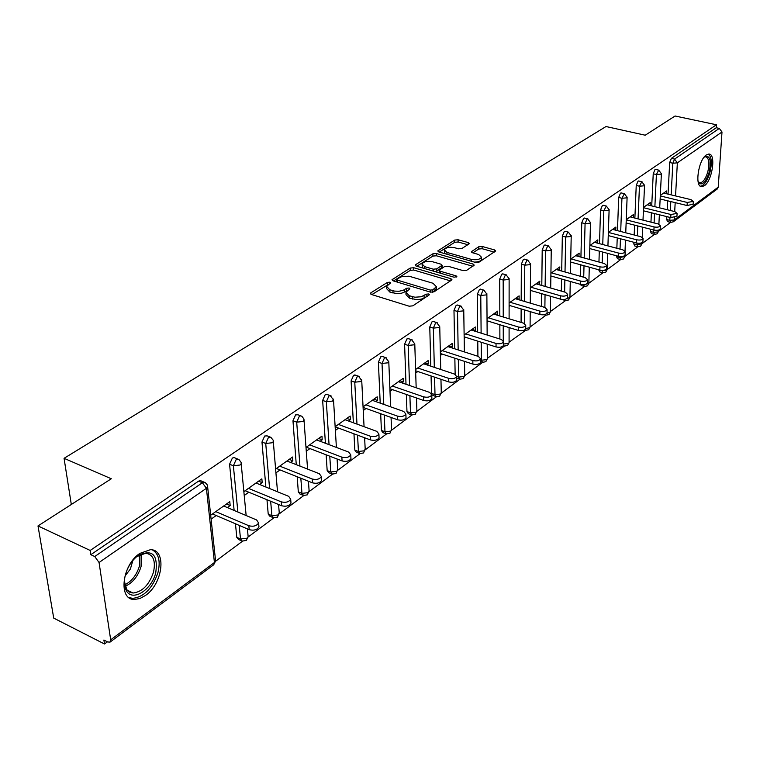 <?xml version="1.0" encoding="UTF-8"?>
<svg xmlns="http://www.w3.org/2000/svg" width="760" height="760" viewBox="0 0 760 760"><rect width="100%" height="100%" fill="white"/><g stroke="black" fill="none" stroke-linecap="round" stroke-linejoin="round"><path stroke-width="1.14" d="M389.909 282.178L387.401 282.425L370.87 292.819L370.367 293.388L371.365 294.452L409.146 306.204L412.832 305.843L429.419 294.738L428.668 293.959L426.132 294.205L421.268 296.761L414.912 297.217L409.241 295.735L405.906 292.258L409.858 288.781L409.137 288.021L406.609 288.268L403.256 290.272L399.085 291.251L394.535 291.108L389.823 289.778L386.593 286.387L390.611 282.91L389.909 282.178M388.483 284.42L371.868 294.604M427.452 296.201L424.118 297.939L424.051 295.573M407.816 290.263L404.595 291.963L404.51 289.617M706.363 154.935C698.278 159.866 694.403 187.35 701.822 186.656L704.406 185.696C712.395 180.585 716.243 153.548 708.833 154.061L706.363 154.935M139.85 553.413C121.875 564.946 117.971 600.258 134.567 599.459L139.945 598.51L145.521 595.441C163.115 583.556 166.905 549.214 150.366 549.708L139.85 553.413M468.882 244.026L469.281 243.57L468.236 242.582L458.099 239.761L454.717 240.065L437.769 250.942L438.795 251.93L475.608 262.447L479.075 262.124L495.7 250.962L494.608 249.945L482.115 246.458L478.714 246.772L471.371 251.731L472.435 252.738L478.638 254.495L481.517 257.241C479.788 259.569 476.349 260.272 471.2 259.35L446.984 252.444L444.229 249.793C445.977 247.484 449.407 246.781 454.499 247.674L458.489 248.805L461.909 248.482L468.882 244.026M110.684 639.815L214.424 562.524L206.416 488.3L99.056 562.495L110.684 639.815L110.076 642.086L107.701 641.972L103.892 640.034L104.5 643.995L53.722 618.108L38 525.929L111.302 478.762L64.059 458.318L606.005 126.53L645.231 135.214L675.07 116.004L716.442 124.773L90.184 550.458L90.829 554.686L94.743 556.529L202.379 482.752L198.55 481.156L90.829 554.686M38 525.929L90.184 550.458M413.734 267.729L410.219 268.062L391.998 279.765L393.005 280.801L430.483 292.153L434.102 291.802L451.991 279.784L450.917 278.711L413.734 267.729L413.801 270.037L410.295 270.37L393.509 280.953M415.748 264.584L432.858 253.821L436.306 253.498L473.157 264.062L474.24 265.116L466.678 270.303L463.173 270.636L448.029 266.238L444.534 266.57L439.251 270.199L440.296 271.244L456.114 275.88L456.865 276.63L454.09 277.219L416.309 266.104L415.292 265.088L415.748 264.584L415.796 265.895M64.059 458.318L71.316 504.488M99.056 562.495L94.743 556.529M716.442 124.773L716.243 127.746L719.311 128.402L722 131.993L718.238 187.15L717.297 188.974L673.303 221.806L674.244 219.934L718.238 187.15M670.396 222.328L667.536 221.607L666.71 219.564L669.807 220.343L670.624 222.385L658.549 231.344M654.464 234.384L641.962 243.694M637.583 246.705L634.695 245.945L633.811 243.894L636.966 244.72L637.849 246.781L624.843 256.452M620.369 259.502L617.471 258.713L616.55 256.652L619.742 257.507L620.654 259.578L607.145 269.629M602.585 272.707L599.678 271.909L598.718 269.828L601.939 270.721L602.899 272.792L588.857 283.242M583.538 284.696L584.535 286.463L569.943 297.331M565.563 300.599L550.364 311.543M545.917 315.229L530.1 327.009M525.578 330.381L509.095 342.18M504.497 346.075L487.312 358.34M482.647 362.349L464.73 375.697L464.721 375.108M459.971 379.24L441.275 393.167M436.43 396.777L416.908 411.312M411.977 414.988L391.571 430.179M386.545 433.931L365.209 449.815M360.078 453.644L337.763 470.259M332.519 474.164L309.149 491.568M303.791 495.558L279.309 513.798M273.819 517.883L248.149 536.997M242.525 541.186L215.593 561.25M107.407 641.82L104.5 643.995M227.335 507.566L230.175 505.533L226.508 503.994M230.175 505.533L229.786 501.657L210.681 515.242M211.1 519.156L216.191 515.527M666.71 219.564L666.862 216.638M667.223 209.732L667.688 200.811M668.04 194.123L669.674 162.516L671.394 158.365L674.557 159.087L719.311 128.402M716.243 127.746L671.394 158.365M198.55 481.156L200.298 480.567L201.505 481.061M651.719 205.903L653.23 173.793L654.977 169.575L655.756 169.442M654.255 234.327L651.377 233.586L650.522 231.534L650.626 229.235M650.959 222.138L651.396 212.781M634.875 218.082L636.234 185.44L638.029 181.146L638.846 181.013M633.811 243.894L633.878 242.288M634.182 234.982L634.591 225.141M617.481 230.66L618.678 197.476L620.511 193.107L621.385 192.964M616.55 256.652L616.578 255.787M616.854 248.273L617.225 237.927M599.507 243.666L600.533 209.921L602.404 205.466L603.336 205.323M598.956 262.038L599.279 251.151M580.925 257.117L581.751 222.794L583.67 218.253L584.658 218.101M584.202 286.368L581.286 285.541L580.346 284.316M580.459 276.298L580.735 264.831M561.697 271.054L562.324 236.113L564.281 231.486L565.336 231.334M565.183 300.485L561.754 299.421M561.336 291.099L561.554 279.005M541.794 285.484L542.203 249.907L544.207 245.195L545.338 245.043M541.557 306.46L541.7 293.692M521.179 300.438L521.35 264.204L523.403 259.397L524.609 259.236M521.084 322.42L521.142 308.921M499.823 315.96L499.719 279.024L501.828 274.123L503.12 273.961M499.881 339.017L499.842 324.729M477.669 332.063L477.28 294.415L479.446 289.398L480.823 289.237M477.916 356.288L477.764 341.154M454.68 348.792L453.986 310.384L456.199 305.273L457.681 305.102M455.145 374.319L454.851 358.216M430.806 366.187L429.77 326.981L432.05 321.755L433.647 321.594M435.736 396.54L431.813 394.782M431.537 393.632L431.062 375.972M406.001 384.284L404.595 344.242L406.933 338.903L408.652 338.741M411.207 414.732L408.338 413.715L406.961 411.578L406.362 394.459M380.209 403.132L378.394 362.206L380.798 356.744L382.641 356.582M385.7 433.637L382.85 432.592L381.416 430.464L380.674 413.725M353.362 422.769L351.101 380.912L353.58 375.326L355.566 375.174M359.147 453.311L356.335 452.248L354.844 450.11L353.96 433.817M325.403 443.26L322.658 400.416L325.204 394.697L327.351 394.544M331.493 473.793L328.709 472.701L327.161 470.573L326.154 454.803M296.267 464.664L292.97 420.764L295.592 414.903L297.92 414.77M302.67 495.14L299.924 494.028L298.319 491.9L297.179 476.748M265.876 487.027L261.972 442.016L264.68 436.012L267.197 435.888M272.593 517.399L269.895 516.268L268.223 514.14L266.969 499.709M234.137 510.444L229.567 464.236L232.361 458.071L233.994 457.52L235.087 457.957M241.177 540.645L238.535 539.495L236.797 537.367L235.457 523.783M259.644 484.49L262.2 482.676L261.858 478.847L243.884 491.625M244.255 495.482L248.824 492.223M290.558 462.422L292.847 460.788L292.552 457.016L275.642 469.043M275.956 472.853L280.041 469.927M320.169 441.275L322.202 439.822L321.964 436.097L306.023 447.431M306.299 451.183L309.938 448.58M348.545 421.012L350.36 419.719L350.16 416.043L335.141 426.721M335.369 430.426L338.589 428.117M375.782 401.565L377.378 400.425L377.216 396.796L363.062 406.866M363.242 410.514L366.082 408.49M401.926 382.888L403.332 381.89L403.199 378.318L389.851 387.809M390.003 391.409L392.483 389.642M427.063 364.942L428.279 364.069L428.184 360.544L415.587 369.502M415.701 373.055L417.848 371.526M451.231 347.681L452.276 346.93L452.219 343.453L440.325 351.909M440.41 355.414L442.234 354.103M474.497 331.075L475.389 330.438L475.351 326.999L464.123 334.979M464.18 338.438L465.719 337.335M496.897 315.067L497.648 314.535L497.629 311.153L487.036 318.687M487.056 322.097L488.328 321.195M518.5 299.649L519.108 299.212L519.118 295.868L509.105 302.993M509.105 306.356L510.122 305.634M539.325 284.772L539.837 281.133L530.385 287.85M530.366 291.175L531.135 290.624M559.427 270.417L559.844 266.902L550.914 273.258M550.867 276.535L551.418 276.137M578.844 256.557L579.167 253.156L570.731 259.16M597.607 243.162L597.844 239.875L589.874 245.547M615.742 230.204L615.894 227.031L608.37 232.389M633.241 217.664L633.365 214.605L626.25 219.668M650.142 205.513L650.284 202.578L643.558 207.357M666.52 193.752L666.663 190.931L660.317 195.443M262.2 482.676L258.562 481.194M292.847 460.788L289.237 459.373M322.202 439.822L318.63 438.463M350.36 419.719L346.816 418.418M377.378 400.425L373.873 399.18M403.332 381.89L399.855 380.693M428.279 364.069L424.83 362.928M452.276 346.93L448.865 345.838M475.389 330.438L472.007 329.374M497.648 314.535L494.294 313.519M519.108 299.212L515.793 298.233M539.809 284.43L536.522 283.49M559.788 270.161L556.538 269.249M579.091 256.376L575.871 255.502M597.75 243.057L594.558 242.212M615.79 230.175L612.636 229.358M386.64 287.536L386.688 288.733L389.918 292.125L389.823 289.778M404.595 291.963L401.812 293.132L397.318 293.683L389.918 292.125M405.954 293.408L405.992 294.604L409.317 298.101L409.241 295.735M424.118 297.939L421.334 299.126L416.822 299.687L409.317 298.101M450.594 280.924L413.801 270.037M397.024 279.034L397.394 280.136L430.264 290.073L432.791 289.826L436.401 286.729L433 283.262L409.022 276.203L401.964 276.517L397.024 279.034M396.701 279.651L396.777 281.941M432.639 292.296L432.791 289.826M436.43 287.983L436.458 289.066L432.858 292.173M416.812 266.256L432.915 256.091L432.858 253.821M472.815 266.256L436.354 255.769L432.915 256.091M439.261 270.522L439.327 272.878M432.516 261.734C427.32 260.803 423.814 261.544 421.999 263.957L424.735 266.674L433.285 269.183L436.8 268.85L442.092 265.24L441.047 264.214L432.516 261.734M422.019 264.803L422.798 268.014M435.157 271.652L436.858 271.159L436.8 268.85M442.13 267.226L436.858 271.159M444.248 250.581L444.894 253.669M474.354 262.095C478.277 262.048 480.681 261.193 481.545 259.521L481.536 258.751M494.256 252.101L482.134 248.71L478.733 249.033L472.844 252.852M467.818 244.71L458.128 242.003L454.755 242.307L439.289 252.073M258.818 525.417L258.951 526.908C257.032 529.891 253.773 530.812 249.194 529.672L212.515 513.94M249.194 529.672L248.824 525.73C253.412 526.87 256.671 525.948 258.599 522.975L256.642 519.973L223.668 506.008M248.824 525.73L215.783 511.622M290.88 501.771L290.995 503.13C289.161 505.951 286.017 506.815 281.542 505.733L245.176 490.713M281.542 505.733L281.228 501.847C285.703 502.92 288.857 502.056 290.69 499.253L288.695 496.337L256.006 483.008M281.228 501.847L248.463 488.376M321.547 479.151L321.632 480.387C319.894 483.056 316.844 483.863 312.474 482.837L276.422 468.492M312.474 482.837L312.208 478.999C316.578 480.035 319.637 479.218 321.375 476.558L319.352 473.727L286.947 460.997M312.208 478.999L279.737 466.137M350.901 457.491L350.959 458.612C349.305 461.139 346.341 461.909 342.076 460.921L306.346 447.203M342.076 460.921L341.848 457.14C346.123 458.128 349.096 457.358 350.749 454.841L348.697 452.095L316.587 439.916M341.848 457.14L309.672 444.837M379.012 436.724L379.059 437.75C377.483 440.144 374.604 440.866 370.433 439.926L335.151 426.844M370.433 439.926L370.253 436.202C374.433 437.142 377.312 436.42 378.898 434.026L376.817 431.366L345.002 419.71M370.253 436.202L338.371 424.422M405.983 416.803L406.011 417.734C404.5 420.014 401.707 420.698 397.623 419.795L363.09 407.417M397.623 419.795L397.48 416.119C401.574 417.022 404.367 416.337 405.878 414.067L403.778 411.483L372.267 400.32M397.48 416.119L365.902 404.842M155.743 572.812C151.601 589.883 132.734 601.948 126.53 591.005C124.07 586.862 123.709 581.381 125.457 574.579C127.813 566.665 131.898 560.414 137.712 555.817C152.2 548.692 158.203 554.363 155.743 572.812M124.383 581.2L126.739 589.646L129.78 592.23L133.105 593.028C142.262 591.869 149.045 584.972 153.453 572.318C155.895 560.908 153.33 554.543 145.749 553.214L136.714 556.614M125.143 575.833L130.387 569.012L132.848 560.481M128.849 597.521L132.706 598.376C144.067 596.933 152.475 588.364 157.928 572.688C160.607 561.431 158.831 553.869 152.579 550.003M704.197 157.064L704.558 156.778C710.058 154.974 711.55 160.255 709.023 172.625C705.783 182.011 702.411 185.506 698.896 183.122L698.098 181.763M698.069 181.621L700.045 182.846C703.01 182.419 705.565 178.875 707.693 172.216C709.802 163.219 709.118 158.061 705.65 156.75L704.102 157.177M700.406 186.2C704.054 185.573 707.18 181.174 709.783 173.005C712.206 163.181 711.721 156.873 708.339 154.09M431.851 397.68L431.88 398.525C430.435 400.691 427.719 401.346 423.719 400.482L389.889 388.74M423.719 400.482L423.615 396.853C427.614 397.717 430.34 397.072 431.784 394.905L429.656 392.397L398.449 381.691M423.615 396.853L392.331 386.042M456.712 379.306L456.722 380.076C455.344 382.137 452.694 382.755 448.78 381.928L415.625 370.776M448.78 381.928L448.713 378.356C452.627 379.173 455.278 378.556 456.665 376.504L454.518 374.072L423.615 363.793M448.713 378.356L417.734 367.983M480.605 361.627L480.615 362.339C479.284 364.306 476.71 364.885 472.872 364.097L440.363 353.495M472.872 364.097L472.834 360.563C476.672 361.351 479.247 360.772 480.577 358.815L478.42 356.449L447.82 346.579M472.834 360.563L442.159 350.607M503.595 344.622L503.595 345.268C502.322 347.139 499.804 347.7 496.052 346.94L464.151 336.841M496.052 346.94L496.033 343.453C499.795 344.213 502.312 343.662 503.586 341.791L501.41 339.492L471.115 330.011M496.033 343.453L465.671 333.887M525.721 328.244L525.721 328.833C524.495 330.619 522.044 331.151 518.358 330.429L487.056 320.796M518.358 330.429L518.377 326.99C522.063 327.712 524.514 327.19 525.739 325.403L523.545 323.171L493.553 314.051M518.377 326.99L488.309 317.784M547.038 312.455L547.038 312.997C545.861 314.706 543.466 315.21 539.856 314.516L509.105 305.33M539.856 314.516L539.894 311.125C543.505 311.819 545.899 311.315 547.077 309.615L544.882 307.448L515.185 298.67M539.894 311.125L510.122 302.271M567.596 297.236L567.587 297.73C566.457 299.364 564.119 299.849 560.576 299.174L530.366 290.396M560.576 299.174L560.633 295.83C564.177 296.495 566.523 296.02 567.653 294.386L565.45 292.277L536.047 283.831M560.633 295.83L531.164 287.299M587.433 282.54L587.413 283.005C586.321 284.563 584.041 285.028 580.564 284.382L550.876 275.984M580.564 284.382L580.64 281.077C584.126 281.723 586.416 281.257 587.508 279.699L585.285 277.656L556.178 269.505M580.64 281.077L551.466 272.859M606.575 268.356L606.556 268.784C605.501 270.284 603.269 270.721 599.858 270.094L570.674 262.058M599.858 270.094L599.953 266.836C603.373 267.453 605.615 267.017 606.66 265.515L604.438 263.53L575.624 255.673M599.953 266.836L571.073 258.913M625.062 254.657L625.053 255.047C624.026 256.481 621.841 256.899 618.497 256.3L589.788 248.596M618.497 256.3L618.611 253.08C621.965 253.678 624.159 253.26 625.176 251.826L622.943 249.888L594.415 242.316M618.611 253.08L590.017 245.442M642.931 241.405L642.922 241.766C641.934 243.143 639.797 243.552 636.5 242.972L608.266 235.581M636.5 242.972L636.642 239.789C639.939 240.369 642.077 239.96 643.064 238.583L640.822 236.702L612.588 229.387M636.642 239.789L608.361 232.427M660.221 228.589L660.202 228.921C659.253 230.251 657.153 230.631 653.923 230.081L626.126 222.984M653.923 230.081L654.065 226.936C657.314 227.487 659.404 227.107 660.355 225.786L658.122 223.953L630.163 216.885M654.065 226.936L626.25 219.868M676.942 216.191L670.767 217.607L643.406 210.786M670.767 217.607L670.938 214.5L677.093 213.398L674.851 211.612L647.178 204.782M670.938 214.5L643.539 207.708M693.13 204.184L687.078 205.532L660.136 198.977M687.078 205.532L687.258 202.464L693.3 201.4L691.058 199.661L663.66 193.068M687.258 202.464L660.288 195.928M387.486 284.753L387.401 282.425M426.198 296.562L426.132 294.205M406.695 290.615L406.609 288.268M110.076 642.086L213.702 564.756L215.602 560.984L215.46 559.702M213.702 564.756L215.602 560.984L207.632 486.828L206.416 488.3L202.379 482.752L204.126 482.153L205.428 482.762M722 131.993L677.35 162.849L675.554 195.928M675.184 202.635L674.7 211.575M674.357 217.797L674.244 219.934L669.807 220.343L669.968 217.407M671.156 194.873L672.837 163.239L674.557 159.087L677.35 162.849L672.837 163.239L669.674 162.516M236.797 537.367L240.502 538.982L239.181 525.378M237.88 512.021L233.368 465.766L229.567 464.236M200.298 480.567L205.343 482.704L207.119 484.671L207.632 486.828L207.451 485.516M246.145 515.527L241.062 462.337L238.991 459.572L237.785 459.04L236.16 459.591L233.368 465.766L240.103 465.015L241.243 463.647L241.091 462.46M247.418 528.913L248.159 536.769L247.066 538.203L240.502 538.982L242.24 541.111L246.316 540.417L248.159 536.769L248.045 535.61M268.223 514.14L271.899 515.679L270.665 501.239M269.581 488.537L265.734 443.479L261.972 442.016M298.319 491.9L301.957 493.373L300.837 478.202M299.944 466.108L296.704 422.161L292.97 420.764M327.161 470.573L330.78 471.979L329.783 456.199M329.051 444.647L326.353 401.755L322.658 400.416M354.844 450.11L358.425 451.459L357.561 435.157M356.981 424.099L354.768 382.195L351.101 380.912M381.416 430.464L384.969 431.756L384.247 414.998M383.791 404.396L382.023 363.432L378.394 362.206M406.961 411.578L410.476 412.822L409.897 395.684M409.545 385.5L408.187 345.42L404.595 344.242M431.528 393.423L435.005 394.62L434.568 377.15M434.321 367.356L433.333 328.111L429.77 326.981M456.674 376.447L458.622 377.093L458.318 359.347M458.156 349.913L457.51 311.467L453.986 310.384M480.586 359.964L481.355 360.212L481.194 342.238M481.118 333.146L480.776 295.45L477.28 294.415M503.272 340.575L503.243 325.774M503.234 316.996L503.177 280.031L499.719 279.024M524.438 323.522L524.514 309.928M524.561 301.445L524.77 265.164L521.35 264.204M544.882 307.448L545.043 294.661M545.139 286.444L545.585 250.838L542.203 249.907M564.633 292.049L564.861 279.937M565.012 271.976L565.678 237.006L562.324 236.113M583.718 277.21L584.012 265.734M584.202 258.02L585.077 223.649L581.751 222.794M602.899 272.792L605.758 272.203L607.135 269.686L606.698 270.256L601.948 270.408M602.186 262.912L602.528 252.016M602.756 244.53L603.82 210.748L600.533 209.921M620.654 259.578L623.475 258.989L624.825 256.519L619.742 257.507L619.77 256.538M620.046 249.119L620.436 238.763M620.702 231.486L621.936 198.274L618.678 197.476M637.849 246.781L640.614 246.192L641.953 243.77L636.966 244.72L637.032 243.095M637.345 235.799L637.764 225.957M638.067 218.88L639.454 186.219L636.234 185.44M650.522 231.534L653.647 232.341L653.761 230.042M654.094 222.936L654.55 213.56M654.873 206.682L656.412 174.543L653.23 173.793M670.329 210.501L670.804 201.571M233.994 457.52L238.963 459.562M277.514 491.777L273.191 440.192L270.769 437.256L268.441 437.465L265.734 443.479L272.308 442.757L273.363 441.484L273.239 440.401M278.569 504.497L279.319 513.598L278.302 514.938L271.899 515.679L273.572 517.807L277.523 517.133L279.233 512.534M266.19 435.499L271.035 437.399M307.572 469.101L303.933 419.016L301.91 416.328L300.741 415.815L299.326 416.29L296.704 422.161L303.116 421.477L304 419.301M308.437 481.222L309.159 491.406L308.209 492.651L301.957 493.373L303.563 495.501L307.41 494.826L309.092 490.438M297.008 414.428L301.71 416.214M336.395 447.431L333.526 399.978L330.22 395.57L328.899 396.026L326.353 401.755L332.604 401.09L333.45 399.085M337.098 459.012L337.763 470.126L336.88 471.295L330.78 471.979L332.32 474.116L336.062 473.452L337.716 469.243M326.524 394.25L331.103 395.922M364.059 426.692L361.731 380.513L358.473 376.181L357.238 376.599L354.768 382.195L360.876 381.558L361.674 379.705M364.619 437.769L365.218 449.702L364.382 450.794L358.425 451.459L359.908 453.596L363.546 452.941L365.18 448.894M354.806 374.908L359.28 376.476M390.63 406.818L388.797 361.845L385.577 357.57L384.427 357.96L382.023 363.432L387.99 362.815L388.749 361.104M391.058 417.449L391.58 430.094L390.792 431.119L384.969 431.756L386.394 433.894L389.947 433.248L391.542 429.362M381.957 356.354L386.317 357.827M416.166 387.771L414.779 343.909L411.606 339.701L410.533 340.072L408.187 345.42L414.029 344.822L414.741 343.235M416.49 397.974L416.908 411.245L416.176 412.205L410.476 412.822L411.844 414.96L415.312 414.314L416.888 410.571M408.015 338.533L412.281 339.929M440.733 369.483L439.745 326.686L436.62 322.534L435.613 322.876L433.333 328.111L439.042 327.541L439.717 326.069M440.962 379.297L441.275 393.119L440.591 394.022L435.005 394.62L436.325 396.748L439.707 396.112L441.265 392.502M433.067 321.413L437.237 322.734M464.379 351.918L463.752 310.108L460.683 306.023L459.724 306.346L457.51 311.467L463.096 310.916L463.742 309.548M464.73 375.668L464.084 376.523L458.622 377.093L459.885 379.221L463.191 378.594L464.73 375.668L464.512 361.37M457.159 304.95L461.234 306.195M487.15 335.036L486.865 294.158L483.835 290.13L482.933 290.434L480.776 295.45L486.238 294.918L486.856 293.645M487.322 358.863L486.704 359.66L481.355 360.212L482.572 362.33L485.801 361.712L487.322 358.863L487.217 344.147M480.339 289.094L484.338 290.291M509.105 318.782L509.124 278.797L506.131 274.826L505.286 275.12L503.177 280.031L508.535 279.519L509.114 278.331M503.547 345.391L504.44 346.066L507.604 345.448L509.086 342.655L508.516 343.416L503.586 344.033M502.673 273.837L506.597 274.968M530.271 303.126L530.565 263.995L527.62 260.081L526.822 260.348L524.77 265.164L530.014 264.67L530.565 263.568M524.78 329.906L525.531 330.372L528.628 329.755L530.091 327.028L529.549 327.74L525.721 328.51M530.204 311.628L530.091 326.591M524.2 259.122L528.048 260.205M550.706 288.04L551.256 249.717L548.35 245.86L547.599 246.116L545.585 250.838L550.734 250.353L551.256 249.318M545.034 314.507L545.889 315.219L548.919 314.611L550.364 311.942L546.839 313.395M544.958 244.938L548.739 245.965M570.428 273.495L571.216 235.942L568.347 232.132L567.635 232.38L565.678 237.006L570.722 236.541L571.216 235.571M564.575 299.411L565.544 300.589L568.518 299.991L569.933 297.378L566.628 298.765M570.266 281.466L569.943 297.008M564.994 231.249L568.708 232.227M589.494 259.454L590.491 222.632L587.66 218.88L586.986 219.108L585.077 223.649L590.026 223.202L590.491 222.3M584.535 286.463L587.452 285.865L588.848 283.299L584.639 284.582M589.285 267.188L588.857 282.957M584.345 218.025L587.993 218.965M607.924 245.898L609.111 209.769L606.328 206.074L603.82 210.748L608.674 210.311L609.121 209.465M607.677 253.403L607.145 269.373M603.041 205.248L606.632 206.15M625.746 232.798L627.114 197.343L624.369 193.695L621.936 198.274L626.696 197.857L627.123 197.059M624.872 255.388L624.834 256.224M621.11 192.898L624.644 193.762M642.998 220.124L644.537 185.316L641.82 181.716L639.454 186.219L644.138 185.801L644.547 185.06M642 242.668L641.962 243.504M638.6 180.956L642.077 181.782M659.699 207.869L661.39 173.679L658.711 170.136L656.412 174.543L661.01 174.144L661.399 173.441M658.597 230.061L658.16 231.914L653.647 232.341L654.493 234.384L657.219 233.804L658.549 231.182M655.519 169.385L658.948 170.192M393.024 293.084L392.939 290.738M412.481 299.07L412.404 296.704M370.937 294.281L370.87 292.819M450.955 280.687L450.917 278.711M392.54 280.611L392.483 279.224M410.295 270.37L410.219 268.062M397.47 282.15L397.394 280.136M430.322 292.106L430.264 290.073M435.014 290.748L434.957 288.401M436.354 255.769L436.306 253.498M473.176 266.019L473.157 264.062M440.344 273.173L440.296 271.244M456.133 277.181L456.114 275.88M424.783 268.603L424.735 266.674M433.333 271.111L433.285 269.183M441.702 268.033L441.655 265.734M447.022 254.277L446.984 252.444M471.228 261.202L471.2 259.35M471.789 252.472L471.77 251.266M478.733 249.033L478.714 246.772M482.134 248.71L482.115 246.458M494.617 251.873L494.608 249.945M438.226 251.702L438.197 250.458M454.755 242.307L454.717 240.065M458.128 242.003L458.099 239.761M468.255 244.425L468.236 242.582M141.274 554.031L141.075 566.552C137.95 576.365 132.63 582.958 125.105 586.311M124.735 584.839C131.698 581.371 136.6 575.101 139.45 566.029L139.859 554.648M700.806 186.418L701.822 186.656M456.693 378.147L459.344 379.041M480.605 361.694L482.077 362.178M503.367 345.724L503.984 345.914M509.086 342.655L509.095 327.579M524.514 330.058L525.112 330.239M544.188 314.716L545.5 315.106M550.364 311.942L550.582 296.276M625.033 251.076L625.461 240.084M642.238 237.262L642.684 227.211M658.892 224.19L659.357 214.766M670.624 222.385L673.303 221.806M436.458 289.066L436.401 286.729M442.139 267.539L442.092 265.24M481.545 259.521L481.517 257.241M258.599 522.975L258.951 526.908M290.69 499.253L290.995 503.13M321.375 476.558L321.632 480.387M350.749 454.841L350.959 458.612M378.898 434.026L379.059 437.75M405.878 414.067L406.011 417.734M126.398 589.133L126.53 591.005M127.148 590.159L133.105 593.028M136.733 556.596L137.712 555.817M698.307 181.934L698.896 183.122M699.228 182.656L700.045 182.846M431.784 394.905L431.88 398.525M456.665 376.504L456.722 380.076M480.577 358.815L480.615 362.339M503.586 341.791L503.595 345.268M525.739 325.403L525.721 328.833M547.077 309.615L547.038 312.997M567.653 294.386L567.587 297.73M587.508 279.699L587.413 283.005M606.66 265.515L606.556 268.784M625.176 251.826L625.053 255.047M643.064 238.583L642.922 241.766M660.355 225.786L660.202 228.921M677.093 213.398L676.922 216.495M693.3 201.4L693.111 204.468"/></g></svg>
